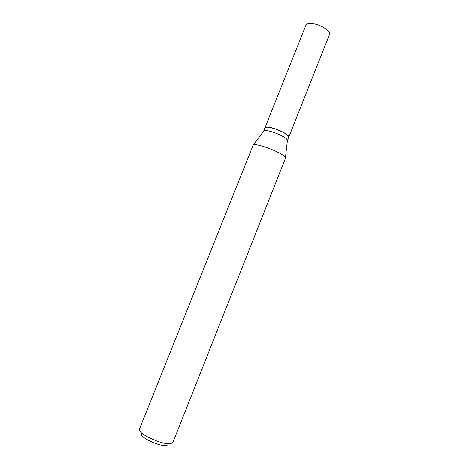 <?xml version="1.0" encoding="UTF-8"?>
<svg xmlns="http://www.w3.org/2000/svg" width="469" height="469" viewBox="0 0 469 469"><rect width="100%" height="100%" fill="white"/><g stroke="black" fill="none" stroke-linecap="round" stroke-linejoin="round"><path stroke-width="0.7" d="M288.804 137.106L329.449 34.595C331.026 31.628 322.262 25.373 314.242 23.878C309.599 23.034 306.82 23.485 305.911 25.226L265.008 127.638C265.612 126.665 268.192 126.794 272.735 128.025C280.585 130.171 289.865 135.459 288.804 137.106L288.769 137.171M287.362 140.723L288.752 137.241L287.304 135.013C283.639 131.83 272.389 127.351 267.535 127.146L264.956 127.773L263.572 131.256M167.966 444.829L166.518 445.439C159.888 447.074 138.279 436.703 141.579 433.532M172.932 442.378L170.833 443.61C162.942 445.562 136.561 433.25 139.451 429.053L253.213 145.038C255.646 142.67 280.104 151.669 284.531 156.599L285.41 158.34L172.932 442.378M287.403 140.641L286.782 139.223C283.587 135.336 265.864 128.881 263.877 130.851L263.601 131.168M288.066 135.623L287.239 134.849C283.61 131.701 272.495 127.275 267.699 127.076L265.565 127.292M287.421 140.225L285.416 157.854M263.877 130.851L253.213 145.038"/></g></svg>
